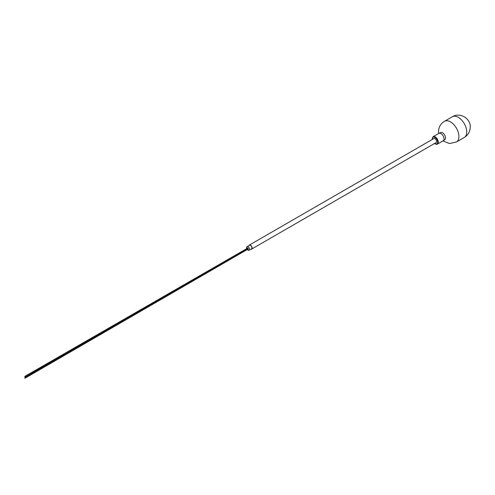 <?xml version="1.0" encoding="UTF-8"?>
<svg xmlns="http://www.w3.org/2000/svg" width="495" height="495" viewBox="0 0 495 495"><rect width="100%" height="100%" fill="white"/><g stroke="black" fill="none" stroke-linecap="round" stroke-linejoin="round"><path stroke-width="0.74" d="M438.929 133.347L440.538 132.549A4.17 2.407 60 0 1 443.718 133.761A4.17 2.407 60 0 1 445.488 137.901A4.17 2.407 60 0 1 444.702 139.763L443.211 140.759A4.282 2.475 -120 0 0 444.021 138.847A4.282 2.475 -120 0 0 440.989 133.601A4.282 2.475 -120 0 0 438.929 133.347A4.282 2.475 -120 0 0 438.848 133.39L433.113 136.7A4.282 2.475 60 0 1 435.26 136.911A4.282 2.475 -120 0 1 438.056 140.685A4.282 2.475 -120 0 1 437.401 144.119A4.282 2.475 -120 0 1 435.26 143.903M434.468 143.531L437.401 144.119L443.13 140.809A4.282 2.475 -120 0 0 443.211 140.759M251.627 249.09A2.308 1.337 60 0 0 252.11 248.032A2.308 1.337 -120 0 0 251.101 245.712A2.308 1.337 -120 0 0 249.319 245.093L433.793 138.581A2.308 1.337 60 0 1 435.575 139.2A2.308 1.337 60 0 1 436.584 141.527A2.308 1.337 60 0 1 436.107 142.585L251.627 249.09A2.308 1.337 60 0 1 250.953 249.171M249.319 245.093A2.308 1.337 -120 0 0 248.911 245.631M247.054 246.708A2.042 1.182 -120 0 1 248.626 247.253A2.042 1.182 -120 0 1 249.523 249.313A2.042 1.182 60 0 1 249.096 250.247L251.497 248.861A2.042 1.182 -120 0 0 251.918 247.927A2.042 1.182 -120 0 0 251.027 245.867A2.042 1.182 -120 0 0 249.449 245.322L247.054 246.708A2.042 1.182 -120 0 0 246.628 247.642L246.628 248.354A1.176 0.681 60 0 0 246.671 248.682M249.096 250.247A2.042 1.182 60 0 1 248.075 250.142L247.463 249.789A1.176 0.681 60 0 1 247.197 249.591M246.628 248.354A1.176 0.681 -120 0 1 247.463 247.871A1.176 0.681 -120 0 1 248.292 249.313A1.176 0.681 60 0 1 247.463 249.789M247.389 249.48A0.848 0.489 60 0 0 247.884 249.567A0.848 0.489 60 0 0 248.057 249.177A0.848 0.489 -120 0 0 247.692 248.323A0.848 0.489 -120 0 0 247.036 248.094A0.848 0.489 -120 0 0 246.863 248.484A0.848 0.489 60 0 0 246.863 248.57M24.861 377.883L24.967 378.248L24.861 377.883M24.861 376.46L24.967 376.825L24.861 376.46M464.273 137.462C468.115 135.067 470.108 131.614 470.25 127.11C470.683 118.361 459.892 111.963 452.312 116.752A11.954 6.905 -120 0 1 461.532 119.957A11.954 6.905 -120 0 1 466.748 131.992A11.954 6.905 60 0 1 464.273 137.462L456.446 141.985L449.51 143.544L442.938 140.92M456.446 141.985A11.954 6.905 60 0 0 458.921 136.509A11.954 6.905 -120 0 0 453.698 124.474A11.954 6.905 -120 0 0 444.485 121.275L452.312 116.752M432.259 139.472A3.849 2.221 60 0 1 434.95 137.443A3.849 2.221 -120 0 1 437.673 142.158A3.849 2.221 -120 0 1 434.95 143.729A3.849 2.221 60 0 1 434.567 143.476M28.642 374.795L28.592 374.424M438.657 133.501L438.508 131.627C438.65 127.122 440.643 123.67 444.485 121.275M432.154 139.528L433.113 136.7M248.057 249.09L24.967 378.248M247.927 248.663L24.75 377.871M247.834 248.509L24.967 376.825M247.531 248.187L24.75 376.447"/></g></svg>
